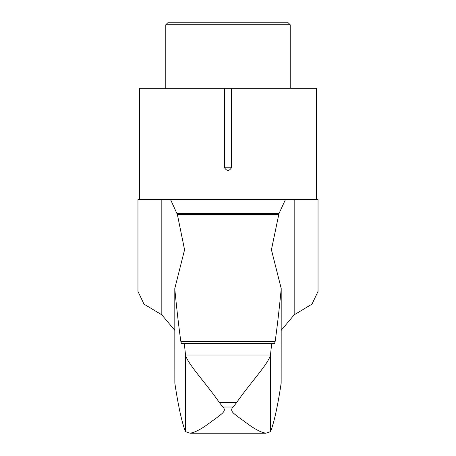<?xml version="1.0" encoding="UTF-8"?>
<svg xmlns="http://www.w3.org/2000/svg" width="456" height="456" viewBox="0 0 456 456"><rect width="100%" height="100%" fill="white"/><g stroke="black" fill="none" stroke-linecap="round" stroke-linejoin="round"><path stroke-width="0.68" d="M161.823 314.834L161.823 199.603L137.963 199.603L137.963 291.418L143.999 304.129L161.823 314.834L174.796 330.332M294.177 314.834L311.984 304.141L318.037 291.418L318.037 199.603L294.177 199.603L294.177 314.834L281.204 330.332M281.152 383.285L281.204 288.488L281.152 383.285C277.664 406.313 274.136 422.416 270.562 431.593L266.013 433.2C261.55 432.573 255.787 429.717 248.737 424.627L238.311 417.052C235.661 414.658 228.541 411.004 233.21 407.008L222.79 407.008C227.458 410.993 220.322 414.681 217.694 417.046L207.275 424.621C200.201 429.723 194.438 432.579 189.987 433.2L185.438 431.593C181.864 422.416 178.336 406.313 174.847 383.285L174.796 288.488L184.583 249.78L177.367 214.514L170.567 199.603L285.433 199.603L278.952 213.676L177.048 213.676M224.597 167.814C226.866 171.302 229.134 171.302 231.403 167.814L224.597 167.814L224.597 88.282L139.599 88.282L139.599 199.603M161.823 199.603L170.567 199.603M278.952 213.676L271.417 249.78L281.204 288.488M270.562 431.593L270.562 354.095L271.223 348.002L184.777 348.002L185.438 354.095L185.438 431.593M271.223 348.002C271.554 344.998 271.89 343.488 272.232 343.465L274.569 343.465L275.167 341.373C277.197 326.952 279.192 309.67 281.152 289.531M270.562 354.095L270.476 354.996L185.524 354.996C187.524 363.717 205.804 382.983 219.496 402.676L222.79 407.008M233.21 407.008L236.51 402.676C250.11 383.08 268.464 363.745 270.476 354.996M185.524 354.996L185.438 354.095M184.777 348.002C184.446 344.998 184.11 343.488 183.768 343.465L274.569 343.465L181.431 343.465L180.832 341.373C178.803 326.952 176.808 309.67 174.847 289.531L174.796 288.488M285.433 199.603L294.177 199.603M316.401 199.603L316.401 88.282L231.403 88.282L231.403 167.814M231.403 88.282L224.597 88.282M290.21 24.767L165.79 24.767L167.757 22.8L288.243 22.8L290.21 24.767L290.21 88.282M165.79 24.767L165.79 88.282M272.232 343.465L183.768 343.465L272.232 343.465M236.51 402.676L219.496 402.676M275.167 341.373L180.832 341.373M278.633 214.514L177.367 214.514M266.013 433.2L189.987 433.2M174.847 289.531L174.847 383.285"/></g></svg>
